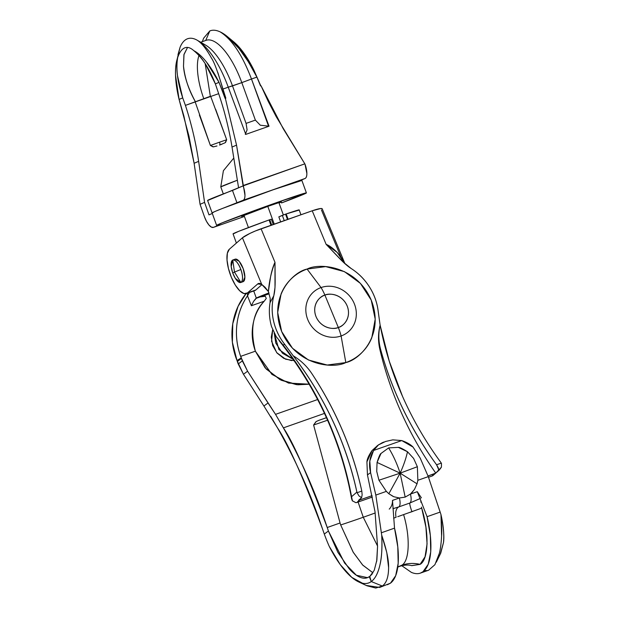 <?xml version="1.0" encoding="UTF-8"?>
<svg xmlns="http://www.w3.org/2000/svg" width="619" height="619" viewBox="0 0 619 619"><rect width="100%" height="100%" fill="white"/><g stroke="black" fill="none" stroke-linecap="round" stroke-linejoin="round"><path stroke-width="0.93" d="M411.596 565.611L420.077 564.373L425.052 556.783L427.071 543.9L425.911 527.094L421.709 508.137C429.4 532.804 428.596 559.824 420.077 564.373A35.136 32.443 -126.3 0 0 401.847 565.201C409.515 561.069 410.405 536.998 403.588 514.606C410.405 536.998 409.515 561.069 401.847 565.201L397.808 566.958L401.847 565.201C407.72 563.174 413.794 562.903 420.077 564.373L411.759 565.658C408.525 564.667 404.517 564.884 399.75 566.315L397.793 567.105M400.23 566.13A57.018 21.077 70.6 0 1 399.75 566.315L400.23 566.13M409.964 512.393L412.888 511.379M375.106 512.996A35.871 0.928 161.2 0 1 363.268 517.252L377.536 545.997L363.268 517.252A35.871 0.928 -18.8 0 0 375.106 512.996M393.08 496.407L388.833 493.738L400.137 473.164L378.944 480.236L386.349 491.385L375.826 495.084L381.366 532.773L394.52 528.146L392.5 500.392L399.371 497.978L405.174 497.111L410.42 494.094L414.436 489.474L417.036 483.818L400.137 473.164C397.058 463.763 393.227 455.336 388.639 447.893L380.987 453.487C380.143 453.866 378.836 456.853 377.064 462.439L400.137 473.164C403.642 465.372 406.095 458.23 407.48 451.738C402.342 448.589 399.309 447.135 398.381 447.382L388.639 447.893C393.227 455.336 397.058 463.763 400.137 473.164L417.361 466.718L413.6 458.408L407.48 451.738C406.103 458.199 403.658 465.341 400.137 473.164L405.174 497.111L400.137 473.164L388.833 493.738L393.808 496.74L399.371 497.978L392.5 500.4C392.554 503.974 391.463 506.891 389.235 509.128M388.833 493.738L386.349 491.385L378.944 480.236L376.731 471.392L377.064 462.439L380.987 453.487L388.639 447.893L398.381 447.382L407.48 451.738L413.6 458.408L417.361 466.718L400.137 473.164L377.064 462.439L376.731 471.392L378.944 480.236L400.137 473.164L417.036 483.818L417.856 480.298L428.278 476.63L417.856 480.298L417.361 466.718L417.856 480.298M379.687 587.431L390.465 583.175C401.63 574.68 398.976 545.633 394.52 528.146L381.366 532.773L381.706 535.195C382.294 547.931 381.699 557.843 379.942 564.93C378 573.24 375.106 578.773 371.261 581.551L382.333 586.038C386.48 583.028 388.57 576.838 388.6 567.484C388.802 560.04 386.504 549.277 381.706 535.195L386.774 552.473L388.6 567.484C388.546 576.893 386.457 583.075 382.333 586.038L379.687 587.431L366.239 585.45M264.522 296.207L265.311 296.269L266.286 298.412L264.197 301.229L251.384 305.74L253.527 301.476L255.864 298.435L260.127 296.942M273.258 224.488L271.346 219.203L269.752 219.722L271.679 225.045L269.752 219.722L269.072 219.962A35.167 0.797 160.1 0 0 233.061 233.812M299.101 210.011A35.167 0.797 160.1 0 0 286.171 213.95L288.098 219.273L286.171 213.95L285.56 214.159L287.487 219.482L285.56 214.159L278.836 216.867L280.655 221.888L278.836 216.867L282.334 215.366L284.237 220.627L282.334 215.366L285.56 214.159M358.099 502.048L363.268 517.252A35.871 0.928 161.2 0 1 340.682 524.966L353.317 552.411L362.804 565.178L372.971 572.807L362.602 564.969L353.101 552.055L340.682 524.966A35.871 0.928 -18.8 0 0 363.268 517.252L358.099 502.048M412.873 491.618L410.42 494.094L417.283 491.672L427.064 516.695L440.163 512.083L428.278 476.63L420.216 458.114L413.043 447.073L401.739 440.566L373.582 450.47L369.822 460.985L370.588 472.622L375.826 495.084L386.349 491.385M372.336 573.782L369.767 576.482L371.261 581.551A71.866 26.563 70.6 0 1 358.401 581.783A71.866 26.563 70.6 0 1 329.246 546.384A70.28 25.975 70.6 0 1 324.294 534.042L322.306 528.347C303.047 477.063 288.137 443.622 277.591 428.023C295.611 459.909 310.521 493.351 322.306 528.347L324.294 534.042A70.28 25.975 -109.4 0 0 329.246 546.384L340.257 564.613L351.762 577.365L362.494 583.23C365.837 583.941 368.762 583.384 371.261 581.551L369.303 576.645C366.796 578.486 363.786 578.719 360.273 577.341C356.761 575.972 353.054 573.101 349.147 568.745L337.881 552.349L328.418 531.017L324.294 534.042L328.418 531.017L327.219 527.52L340.071 522.993L340.682 524.966L340.071 522.993L327.219 527.52C315.682 492.794 301.066 459.577 283.386 427.868L324.48 413.407L283.386 427.868C293.197 442.221 307.805 475.438 327.219 527.52L328.418 531.017L344.651 563.135L356.382 575.26L367.516 577.651M270.743 416.386L277.591 428.023L263.911 406.018L268.042 402.984L247.592 371.23L241.263 357.952C237.17 347.429 235.677 336.651 236.783 325.617C237.889 314.584 241.456 304.649 247.492 295.812L251.384 305.74L264.197 301.229C258.309 307.759 254.579 315.52 252.993 324.518C251.399 333.509 252.196 342.4 255.384 351.182L240.776 356.32L255.368 351.19L265.125 367.848L280.012 379.648L297.754 384.786L309.16 384.221L296.416 384.639L281.289 380.267L266.201 369.032L255.384 351.182C249.883 329.517 252.823 312.866 264.197 301.229L266.286 298.412L265.311 296.269L260.096 296.942L256.034 298.343L269.033 292.872A35.167 0.797 -19.9 0 0 256.367 298.172L253.527 301.476L251.384 305.74L247.492 295.812L247.352 293.213L247.492 295.812A66.295 61.583 -113.2 0 0 241.263 357.952L236.992 360.49L241.263 357.952M419.473 495.517L417.283 491.672L427.064 516.695C431.497 534.104 434.198 563.174 423.009 571.724L420.425 573.101L428.611 570.215L434.894 564.706L439.351 553.332C440.496 548.86 441.239 543.002 441.587 535.783L440.976 514.567L440.163 512.083L427.064 516.695L430.337 535.512L430.731 551.839L428.216 564.273L423.009 571.724C419.79 574.084 415.914 574.3 411.38 572.382L401.77 565.712M424.317 570.602L427.319 570.563L424.325 570.594M268.36 294.095L259.113 297.259M269.072 219.962L270.998 225.285L269.072 219.962L238.594 231.367L233.317 233.858M271.176 219.288L269.752 219.722M298.799 210.189L286.171 213.95M236.992 360.49L232.388 342.284L232.759 323.729L238.091 306.304L246.014 293.677A66.295 61.583 66.8 0 0 236.992 360.49L243.46 374.263L263.911 406.018L268.042 402.984L275.525 414.359L317.632 399.541L275.525 414.359L247.592 371.23L242.339 360.916L240.768 356.327M358.641 581.899L366.935 585.775L375.764 588.05L382.333 586.038L371.261 581.551C375.207 578.657 378.093 573.117 379.942 564.93C381.784 556.744 382.372 546.832 381.706 535.195L375.826 495.084L370.588 472.622L367.454 474.928L366.92 461.875C367.067 459.097 368.769 455.329 372.019 450.57L377.567 445.564L372.019 450.57L366.92 461.875L367.454 474.928L375.037 511.812L377.551 546.461L376.662 561.526M375.037 511.812L377.551 546.461L376.886 560.056L374.216 570.362L369.767 576.482L367.206 577.759M318.963 420.309L326.437 417.678L318.963 420.309A33.217 0.859 -18.8 0 0 326.453 417.717A33.217 0.859 161.2 0 1 318.963 420.309L316.232 421.516L313.601 425.005L340.071 522.993L313.601 425.005A35.871 0.928 -18.8 0 0 327.567 420.216A35.871 0.928 161.2 0 1 313.601 425.005L316.007 421.647M237.309 361.473L241.449 358.44L237.309 361.473L238.207 363.949L242.339 360.916L238.207 363.949L243.46 374.263L247.592 371.23L243.46 374.263L263.911 406.018M392.81 439.854L401.739 440.566L392.817 439.854L385.591 441.463L378.449 444.922L373.582 450.47L401.739 440.566C406.845 442.337 410.614 444.512 413.043 447.073L420.216 458.114L428.278 476.63L440.976 514.567C443.452 525.508 444.287 534.87 443.467 542.654L440.287 554.067M384.144 442.005L383.161 442.322M275.525 414.359L283.386 427.868L275.525 414.359M369.303 576.645L369.767 576.482L371.261 581.551L369.303 576.645M367.454 474.928L370.588 472.622C368.576 464.498 369.566 457.116 373.582 450.47L378.449 444.922L382.55 442.546M291.65 360.629L283.719 358.331L277.057 353.054L272.693 345.603L271.284 337.107L272.654 329.85L271.586 341.348L276.701 352.629L285.576 359.19L294.11 360.676M420.843 502.202L420.951 500.678M309.152 384.213L288.562 383.091L271.927 374.394L255.368 351.19L271.934 374.379L288.555 383.068L309.136 384.19M249.434 292.485L247.685 295.518L249.403 292.493M421.709 508.137L421.431 507.108M387.386 584.723L390.465 583.175L395.673 575.716L398.187 563.29L397.793 546.956L394.52 528.146L392.5 500.392M421.701 508.145L397.723 516.695M440.72 553.185L443.467 542.654C444.403 536.843 443.575 527.481 440.976 514.567C441.742 526.444 441.943 533.516 441.587 535.783C441.246 542.894 440.504 548.751 439.351 553.332L436.294 562.199L440.72 553.185M392.972 508.717L398.775 506.915A10.608 3.923 -109.4 0 0 398.891 506.837A10.608 3.923 -109.4 0 0 399.371 497.978A10.608 3.923 70.6 0 1 398.891 506.837A10.608 3.923 70.6 0 1 398.775 506.915L409.832 503.023A10.608 3.923 -109.4 0 0 410.42 494.094L405.174 497.111L399.371 497.978M421.377 497.823L417.283 491.672L410.42 494.094A10.608 3.923 70.6 0 1 409.832 503.023L420.463 498.403L409.832 503.023A10.608 1.184 -110.6 0 0 411.937 511.712C410.242 506.829 409.546 503.928 409.832 503.023L398.775 506.915A10.608 6.376 -107.9 0 0 396.098 517.283A10.608 6.376 72.1 0 1 398.775 506.915L392.972 508.671M396.098 517.283L393.63 518.157M199.008 55.455A45.086 16.667 -109.4 0 0 203.744 98.56L203.744 98.56A45.086 16.667 70.6 0 1 199.008 55.455M210.344 96.301L205.144 63.517L210.344 96.301M205.709 40.475L209.795 30.95C212.735 29.712 216.201 30.029 220.202 31.902L227.722 36.885L238.98 48.537L248.397 61.83L256.893 77.12L260.56 85.933L261.032 85.77L283.223 128.706L304.834 163.842L243.05 185.576L236.543 145.125L225.347 98.32L225.827 98.158L222.84 89.097L228.241 87.202L245.789 134.385L269.041 126.206L251.492 79.015L256.893 77.12C248.714 61.83 242.741 52.306 238.98 48.537C231.8 39.887 225.54 34.339 220.202 31.902C231.939 39.33 242.369 55.029 251.484 79.015C242.369 55.029 231.939 39.33 220.202 31.902C216.201 30.029 212.735 29.712 209.795 30.95L205.864 40.111M232.961 41.21L241.395 49.853L253.829 69.978L260.792 85.871L253.829 69.978A61.126 22.594 -109.4 0 0 233.642 41.767M268.739 206.065L276.716 203.326L281.459 201.941L279.045 203.055L281.459 201.933L279.765 202.343L268.739 206.065L241.565 216.387L268.739 206.065M225.556 142.44L226.67 139.755L219.544 142.184A2.654 0.983 70.6 0 1 219.544 145.063L225.099 142.78L226.67 139.755L210.63 96.208L185.414 105.377L182.713 97.872C177.475 82.157 175.796 68.717 177.684 57.552C179.487 52.321 181.793 49.11 184.594 47.918L184.996 47.764M201.779 43.485A53.041 19.607 70.6 0 1 232.504 85.902L241.805 82.629A53.041 19.607 -109.4 0 0 206.189 40.305M177.963 54.727L180.067 47.307C181.831 42.99 184.176 40.204 187.093 38.935C190.025 37.697 193.314 38.076 196.958 40.08C201.508 42.796 206.367 48.839 211.52 58.201C214.336 62.302 218.112 72.601 222.84 89.097L228.241 87.194A60.995 22.547 -109.4 0 0 196.958 40.08A60.995 22.547 70.6 0 1 228.241 87.194L232.504 85.902A53.041 19.607 -109.4 0 0 206.011 45.342M184.594 47.918C187.402 46.719 190.466 47.64 193.786 50.665C202.165 57.443 209.361 68.516 215.373 83.905L205.222 63.641C201.392 57.737 197.577 53.42 193.786 50.665C190.459 47.632 187.395 46.711 184.594 47.918C181.785 49.118 179.487 52.329 177.684 57.552C176.632 62.372 176.547 68.361 177.444 75.518L182.713 97.872L179.077 99.435A61.126 22.594 70.6 0 1 176.624 61.173A61.126 22.594 70.6 0 1 177.684 57.552C176.005 62.124 175.285 68.082 175.533 75.417L179.077 99.435L183.897 116.055L194.118 163.277L200.061 204.309L204.378 216.549L200.061 204.309L194.118 163.277L198.637 161.342L194.118 163.277L188.965 136.18L179.077 99.435L182.713 97.872L185.414 105.377C191.41 123.699 195.813 142.355 198.637 161.342C195.813 142.339 191.41 123.684 185.414 105.377L195.186 101.934L210.406 145.473L212.998 146.858M215.373 83.905L217.934 91.496C224.217 109.671 228.914 128.195 232.024 147.059L238.586 187.828L232.024 147.059L236.543 145.125L232.024 147.059C228.906 128.195 224.21 109.671 217.934 91.496L215.373 83.905L219.01 82.342L215.373 83.905M187.542 47.431L183.913 54.766L183.503 66.125C184.895 78.42 188.834 90.242 195.318 101.593C188.153 88.169 184.214 76.346 183.503 66.125L184.013 54.364L187.542 47.431M218.677 93.67L210.7 96.479L218.677 93.67M205.694 40.498A53.041 19.607 70.6 0 1 241.805 82.629L251.484 79.015L268.553 126.16A10.608 3.923 -109.4 0 0 269.041 126.206L251.492 79.015L256.893 77.12L260.56 85.933L261.032 85.77L268.259 101.454L276.267 116.767L304.834 163.842L243.097 185.893A13.262 4.898 70.6 0 1 243.097 200.285L304.997 178.512L298.884 181.127L301.886 180.454L273.25 189.739L222.337 208.502L243.097 200.285L304.997 178.512A13.262 4.898 -109.4 0 0 304.997 164.112L306.869 173.49C306.869 176.307 306.243 177.978 304.997 178.512L298.884 181.127M209.795 30.95L203.659 38.154L209.795 30.95M208.99 214.878L204.572 202.374L198.637 161.342L204.572 202.374L200.061 204.309L204.572 202.374L208.99 214.878L212.302 213.462L208.99 214.878M216.627 225.409L212.116 212.928A47.733 1.083 -19.9 0 1 236.984 202.9L232.473 190.435L243.097 185.893L207.651 200.502M215.915 211.094L222.337 208.502L215.915 211.094M212.193 212.835L214.336 211.768L212.255 212.975M306.397 192.904A47.733 1.083 -19.9 0 0 262.185 207.76A47.733 1.083 -19.9 0 0 216.665 225.331A47.733 1.083 -19.9 0 0 219.621 224.728L213.501 227.343L244.412 216.472L213.501 227.343L219.621 224.728L216.766 225.44L222.082 222.871L277.769 202.204L306.351 192.88L281.521 202.947A47.733 1.083 -19.9 0 0 306.397 192.904L301.886 180.446A47.733 1.083 160.1 0 0 257.674 195.302A47.733 1.083 160.1 0 0 212.155 212.866M213.377 227.39A13.262 4.898 70.6 0 1 204.378 216.549L206.452 221.262L208.92 224.983L211.396 227.119L213.501 227.343M217.849 72.578L225.827 98.158L225.107 98.429L219.01 82.342A61.126 22.594 70.6 0 0 193.786 50.665C197.879 52.777 202.134 56.608 206.56 62.155L219.01 82.342L225.347 98.32L236.543 145.125L244.969 195.271C244.969 198.08 244.343 199.759 243.097 200.285L236.984 202.9L232.473 190.435A47.733 1.083 160.1 0 0 207.605 200.479L212.116 212.944M221.896 144.242L219.544 145.063A2.654 0.983 -109.4 0 0 219.544 142.184L226.67 139.755L215.644 109.292M210.7 96.479L195.186 101.934M199.38 115.01L210.406 145.473L219.544 142.184L210.406 145.473L213.555 146.835L216.99 145.968M260.289 125.216L255.376 120.117L246.076 123.39L247.097 129.858L246.076 123.39L232.504 85.902L228.233 87.194L241.805 82.629L255.376 120.117L246.076 123.39L232.504 85.902L228.241 87.194L245.789 134.385L269.041 126.206L260.289 125.216L255.376 120.117L241.805 82.629L251.484 79.015L268.538 126.16M247.097 129.858L245.302 134.338L247.097 129.858M211.52 58.201C206.413 48.886 201.562 42.843 196.958 40.08C193.314 38.076 190.025 37.697 187.093 38.935C184.176 40.204 181.831 42.99 180.067 47.307L176.485 61.838M341.108 335.97A26.447 24.311 -131.2 0 1 307.898 319.922A26.447 24.311 -131.2 0 1 321.052 287.556L307.078 269.072C293.205 271.795 267.957 296.749 281.684 331.567C296.633 365.953 333.502 369.048 345.82 362.564L341.108 335.97A26.516 9.803 -109.4 0 0 338.322 327.505A17.703 16.272 -131.2 0 1 316.092 316.766A17.703 16.272 -131.2 0 1 324.898 295.101A26.516 9.803 -109.4 0 0 321.052 287.556A26.447 24.311 48.8 0 0 307.898 319.922A26.447 24.311 48.8 0 0 341.108 335.97A26.447 24.311 48.8 0 0 354.261 303.612A26.447 24.311 48.8 0 0 321.052 287.556A26.516 9.803 70.6 0 1 324.898 295.101C320.085 296.044 311.334 304.695 316.092 316.766C321.276 328.681 334.051 329.757 338.322 327.505L324.898 295.101L338.322 327.505C343.127 326.561 351.886 317.911 347.127 305.848C341.943 293.924 329.161 292.857 324.898 295.101A17.703 16.272 -131.2 0 1 347.127 305.848A17.703 16.272 -131.2 0 1 338.322 327.505A26.516 9.803 70.6 0 1 341.108 335.97L345.82 362.564C351.754 360.475 356.97 357.279 361.473 352.977C365.976 348.675 369.419 343.591 371.795 337.734L375.215 319.156L371.214 300.068L360.397 283.378L344.404 271.625L325.687 266.603L307.078 269.072C301.144 271.161 295.921 274.356 291.425 278.658C286.922 282.96 283.479 288.036 281.096 293.901L277.676 312.479L281.684 331.567L292.501 348.257L308.486 360.01L327.211 365.032L345.82 362.564C359.693 359.832 384.941 334.879 371.214 300.068C356.265 265.683 319.396 262.588 307.078 269.072L321.052 287.556A26.447 24.311 -131.2 0 1 354.261 303.612A26.447 24.311 -131.2 0 1 341.108 335.97M271.548 326.623A55.695 51.191 -131.2 0 1 270.031 302.73A55.695 51.191 -131.2 0 1 270.062 302.513A55.695 51.191 48.8 0 0 270.031 302.73A55.695 51.191 48.8 0 0 271.548 326.623L276.252 336.705L283.2 345.147L279.053 340.558C316.804 387.927 340.999 440.697 351.631 498.868L351.561 496.732A331.258 304.494 48.8 0 0 283.309 345.263L284.469 344.032C279.037 336.984 275.378 329.207 273.497 320.688C271.617 312.169 271.718 303.852 273.807 295.72C274.797 291.858 275.246 286.334 275.146 279.146L274.998 262.355L261.086 228.775L312.224 210.785L326.136 244.366L338.167 256.97C343.058 262.232 347.383 266.077 351.159 268.507C358.594 273.288 364.692 279.424 369.45 286.93C374.209 294.435 377.11 302.482 378.155 311.078L380.128 325.192C378.031 333.262 377.985 341.518 379.989 349.952C385.18 371.841 392.477 393.158 401.87 413.894C411.264 434.631 422.568 454.361 435.768 473.094L428.008 475.972L434.762 473.597L431.93 476.073L428.526 477.272L431.93 476.073A5.3 4.875 48.8 0 0 432.944 475.57A5.3 4.875 -131.2 0 1 431.93 476.073L434.762 473.597A5.3 4.875 -131.2 0 0 435.768 473.094L438.654 470.572L438.353 468.018L436.573 464.761C410.583 429.122 391.928 390.674 380.615 349.41C378.426 341.177 378.263 333.099 380.128 325.192L378.17 311.233M372.352 497.034L356.985 502.435A5.3 4.875 -131.2 0 1 355.863 502.682A5.3 4.875 48.8 0 0 356.985 502.435L361.581 497.684L358.695 500.206A5.3 4.875 -131.2 0 0 359.809 499.966L372.089 495.649L359.809 499.966L356.985 502.435L372.352 497.034M352.443 500.98L351.561 496.732L356.892 492.074L357.086 492.732L356.892 492.074C346.075 442.84 324.843 397.406 293.205 355.77C308.904 376.267 322.135 398.032 332.898 421.059C343.661 444.086 351.662 467.763 356.892 492.074L351.561 496.732C341.162 441.409 318.414 390.914 283.309 345.263L284.57 344.164L293.205 355.77L284.469 344.032A55.695 51.191 -131.2 0 1 273.807 295.72L274.998 287.502L274.998 262.355C271.447 271.292 269.242 281.026 268.391 291.549L270.596 276.685C271.849 270.449 273.319 265.667 274.998 262.355L261.086 228.775A15.908 2.159 157.5 0 0 242.424 237.804L261.729 284.407L265.04 287.239L268.391 291.541L261.729 284.407A15.908 5.881 -109.4 0 0 258.448 283.525A15.908 5.881 -109.4 0 0 257.697 283.966L259.315 283.401L257.697 283.966L247.476 292.903L255.84 289.963L261.976 284.593L255.84 289.963L247.476 292.903A23.87 8.821 70.6 0 1 246.238 293.607A23.87 8.821 70.6 0 1 230.647 275.494A23.87 8.821 70.6 0 1 229.37 249.209L242.424 237.804L249.844 233.448L255.392 230.964L312.224 210.785L320.704 208.518L322.197 208.796A15.908 2.159 157.5 0 0 312.224 210.785L326.136 244.366C329.571 245.658 333.448 248.559 337.765 253.07L342.059 258.657L344.876 263.609M344.938 263.663L344.272 262.069M402.559 396.462L389.25 361.156L380.128 325.192A53.041 48.754 48.8 0 0 379.989 349.952L380.615 349.41L379.989 349.952A336.558 309.368 48.8 0 0 435.768 473.094L441.401 467.19L441.494 463.523L440.914 462.509C425.64 441.734 412.865 419.744 402.598 396.539C392.322 373.342 384.84 349.557 380.128 325.192C378.263 333.099 378.426 341.177 380.615 349.41C386.163 369.86 393.645 389.792 403.062 409.205C412.478 428.611 423.644 447.135 436.573 464.761L441.293 463.105L436.573 464.761L438.755 469.728M362.146 494.852L361.806 491.068L357.086 492.732L361.806 491.068C357.341 470.463 350.903 450.276 342.493 430.514C334.09 410.745 323.876 391.781 311.852 373.605C306.978 366.309 300.764 360.366 293.205 355.77C300.764 360.366 306.978 366.309 311.852 373.605C336.016 410.343 352.675 449.495 361.806 491.068L362.146 494.829L361.589 497.676L359.012 495.958L361.581 497.684M254.61 290.659A23.87 8.821 -109.4 0 0 255.84 289.963L253.403 290.814M273.807 295.72L270.031 302.73L270.248 299.17M284.57 344.164L283.309 345.263M344.884 263.609L337.146 252.397L326.136 244.366L343.174 262.023L351.159 268.507A55.695 51.191 -131.2 0 1 378.155 311.078M257.697 283.966L247.476 292.903L244.072 293.607L239.816 290.876L235.344 285.135L231.344 277.242L228.419 268.414L227.018 259.988L227.351 253.241L229.37 249.209L242.424 237.804L261.729 284.407L257.697 283.966M321.454 209.996L340.76 256.606M270.031 302.73L270.201 298.412L268.391 291.541M357.086 492.732L359.012 495.958L357.086 492.732M432.944 475.57L438.654 470.572M440.914 462.509L441.494 463.523L441.401 467.19L439.304 470.053M351.631 498.852L352.312 500.763L355.863 502.682M274.24 224.148L267.81 206.398L274.24 224.148M233.796 158.046L223.389 170.72L220.782 186.892L237.363 180.222A30.718 0.696 160.1 0 0 220.851 186.814M232.729 272.909A11.931 4.41 70.6 0 1 232.759 260.026A11.931 4.41 70.6 0 1 240.884 269.505C238.176 262.851 235.468 259.694 232.759 260.026L234.493 272.066L240.884 269.505A11.931 4.41 70.6 0 1 240.876 282.465L234.493 272.066L232.752 272.987L234.493 272.066L232.759 260.026L231.197 266.58L232.698 272.964L235.359 278.403L240.876 282.465A11.931 4.41 70.6 0 1 232.752 272.987M243.205 281.645L240.876 282.465L243.205 281.645A11.931 4.41 -109.4 0 0 243.205 268.692A11.931 4.41 -109.4 0 0 235.081 259.206L239.143 261.264L243.205 268.692L244.884 277.134L243.043 281.707M234.493 272.066L240.876 282.465C243.074 280.701 243.074 276.384 240.884 269.505L234.493 272.066M274.271 333.332L275.795 343.088L282.519 353.287L293.127 359.275L282.519 353.287L275.795 343.088L274.271 333.332M256.32 298.141L253.728 290.976M236.388 243.074L233.046 233.85M299.186 209.911L300.942 214.754M378.905 444.566L376.963 445.99M227.722 36.885L233.611 41.744M301.693 179.928L301.886 180.446M206.142 40.32L200.68 42.239M202.305 41.674L203.666 38.146M244.42 216.472L213.408 227.382M197.36 40.312L205.655 45.133M254.711 290.628L246.339 293.568M344.953 263.709L322.205 208.812M343.174 262.023L343.638 262.487M243.979 215.257L248.428 227.56M220.782 186.899L223.32 193.902M278.89 202.622L283.355 214.963M240.776 282.504L243.105 281.684M232.86 259.988L235.181 259.168M274.109 333.014L278.929 349.518L293.205 359.384"/></g></svg>
